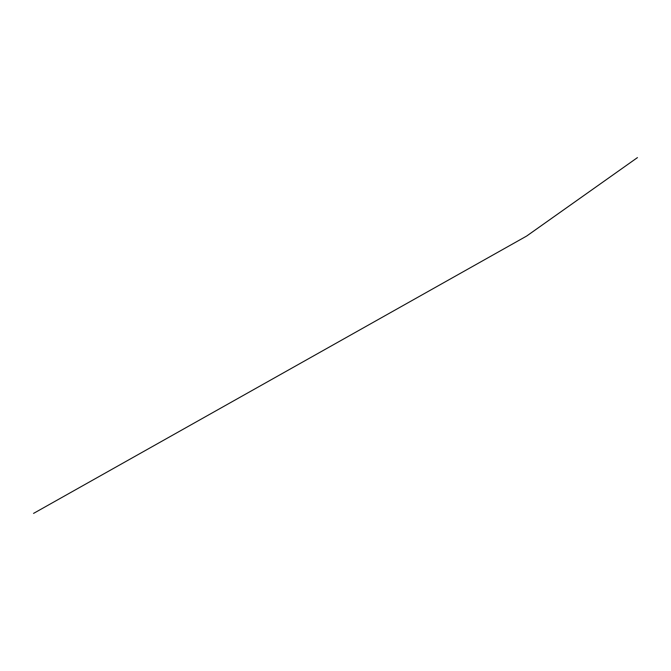 <?xml version="1.0" encoding="UTF-8"?>
<svg xmlns="http://www.w3.org/2000/svg" width="671" height="671" viewBox="0 0 671 671"><rect width="100%" height="100%" fill="white"/><g stroke="black" fill="none" stroke-linecap="round" stroke-linejoin="round"><path stroke-width="0.5" stroke-dasharray="3.35 2.52" d="M526.852 235.873L526.441 236.15L526.701 235.789"/><path stroke-width="1.01" d="M526.861 235.89L637.45 157.584L526.827 235.907M526.416 236.175L33.55 513.416L526.408 236.184"/></g></svg>
